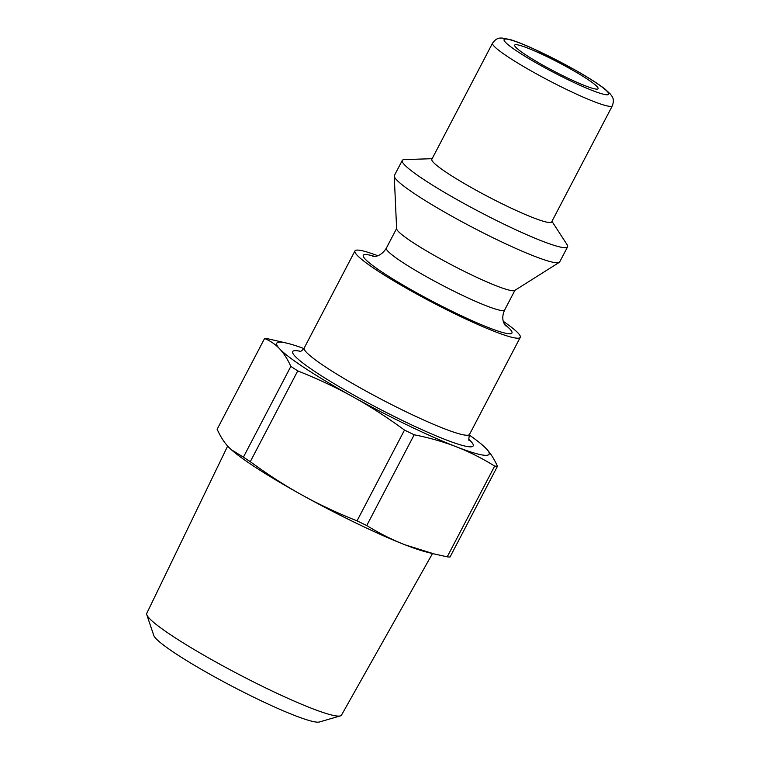 <?xml version="1.0" encoding="UTF-8"?>
<svg xmlns="http://www.w3.org/2000/svg" width="760" height="760" viewBox="0 0 760 760"><rect width="100%" height="100%" fill="white"/><g stroke="black" fill="none" stroke-linecap="round" stroke-linejoin="round"><path stroke-width="1.14" d="M297.74 370.899C317.908 378.926 336.328 387.581 353.02 396.862C369.731 406.096 386.887 417.173 404.491 430.084L357.038 520.856C336.88 512.829 318.449 504.175 301.767 494.893C285.057 485.659 267.9 474.582 250.287 461.671L297.74 370.899A135.195 14.136 -152.4 0 1 290.852 366.387L243.399 457.159L231.23 449.625L228.361 446.851C224.238 442.51 220.495 436.648 217.132 429.267L264.575 338.494A135.195 14.136 -152.4 0 1 267.387 338.675L287.555 343.33A119.795 12.521 -152.4 0 1 303.886 348.545M414.19 434.777C429.704 437.865 443.755 441.873 456.332 446.785C468.93 451.659 481.707 458.09 494.665 466.07L447.222 556.833L434.197 553.945L405.08 544.825C392.474 539.952 379.696 533.52 366.738 525.54L414.19 434.777A135.195 14.136 -152.4 0 1 404.491 430.084M447.222 556.833A135.195 14.136 -152.4 0 0 450.024 557.014L497.477 466.25C494.104 458.869 490.361 453.007 486.248 448.666L482.856 445.436A119.795 12.521 -152.4 0 1 486.248 448.666A119.795 12.521 -152.4 0 1 456.332 446.785A119.795 12.521 -152.4 0 1 353.02 396.862A119.795 12.521 -152.4 0 1 279.613 348.812C283.736 353.153 287.479 359.005 290.852 366.387M434.197 553.945L427.053 552.178A119.795 12.521 -152.4 0 1 405.08 544.825A119.795 12.521 -152.4 0 1 301.767 494.893A119.795 12.521 -152.4 0 1 231.752 450.081L231.23 449.625M250.287 461.671A135.195 14.136 -152.4 0 1 243.399 457.159M366.738 525.54A135.195 14.136 -152.4 0 1 357.038 520.856M497.477 466.25A135.195 14.136 -152.4 0 1 494.665 466.07M264.575 338.494C270.503 340.983 275.519 344.423 279.613 348.812A119.795 12.521 -152.4 0 1 287.555 343.33M469.252 434.995A119.795 12.521 -152.4 0 1 482.856 445.436M503.3 321.328A93.271 9.747 -152.4 0 1 520.258 337.364A93.271 9.747 -152.4 0 1 445.198 309.006A93.271 9.747 -152.4 0 1 357.172 255.274A93.271 9.747 -152.4 0 1 354.948 250.942A93.271 9.747 -152.4 0 1 377.796 255.721M551.95 221.331L567.017 244.568A93.271 9.747 -152.4 0 1 567.568 246.867L559.683 261.944A93.271 9.747 -152.4 0 1 559.255 262.39L514.7 290.472A66.747 6.982 -152.4 0 1 459.505 268.954A66.747 6.982 -152.4 0 1 398.297 231.41A66.747 6.982 -152.4 0 1 396.625 228.741L394.25 176.13A93.271 9.747 -152.4 0 1 394.373 175.522L402.258 160.445A93.271 9.747 -152.4 0 1 404.462 159.59L432.136 158.697M612.37 105.773L551.656 221.91A67.602 7.068 -152.4 0 1 497.249 201.362A67.602 7.068 -152.4 0 1 433.447 162.412A67.602 7.068 -152.4 0 1 431.841 159.277L492.556 43.13A67.602 7.068 27.6 0 0 494.161 46.274A67.602 7.068 27.6 0 0 557.964 85.215A67.602 7.068 27.6 0 0 612.37 105.773C614.869 98.278 611.904 96.52 610.403 94.078L605.083 89.138C598.196 83.761 587.927 77.225 574.265 69.521L533.254 48.668C523.83 44.413 516.163 41.382 510.236 39.587L501.894 38C500.983 38.342 497.154 36.755 492.556 43.13M515.812 47.291A47.063 4.921 -152.4 0 1 514.7 45.106A47.063 4.921 -152.4 0 1 558.686 62.548A47.063 4.921 -152.4 0 1 598.111 88.711A47.063 4.921 -152.4 0 1 560.234 74.404A47.063 4.921 -152.4 0 1 515.812 47.291M146.784 614.707L153.767 635.436A93.984 9.823 27.6 0 0 156 638.6A93.984 9.823 27.6 0 0 240.189 690.45A93.984 9.823 27.6 0 0 319.352 722L340.356 715.901A109.858 11.486 -152.4 0 1 247.808 679.022A109.858 11.486 -152.4 0 1 149.397 618.412A109.858 11.486 -152.4 0 1 146.784 614.707A109.858 11.486 -152.4 0 1 146.775 613.339L227.658 446.082M432.506 553.527L341.487 715.131A109.858 11.486 -152.4 0 1 340.356 715.901M567.568 246.867A93.271 9.747 -152.4 0 1 492.518 218.509A93.271 9.747 -152.4 0 1 404.481 164.777A93.271 9.747 -152.4 0 1 402.258 160.445M559.255 262.39A93.271 9.747 -152.4 0 1 482.125 232.322A93.271 9.747 -152.4 0 1 396.596 179.864A93.271 9.747 -152.4 0 1 394.25 176.13M469.319 440.515C468.597 440.838 468.663 438.795 469.528 434.406A93.271 9.747 -152.4 0 1 394.469 406.049A93.271 9.747 -152.4 0 1 306.432 352.317A93.271 9.747 -152.4 0 1 304.219 347.985C302.242 350.531 300.608 351.756 299.316 351.642M300.551 351.338A101.83 10.649 27.6 0 0 295.108 356.298A101.83 10.649 27.6 0 0 407.597 422.997A101.83 10.649 27.6 0 0 468.873 439.327M505.419 325.822L503.728 322.715C502.236 318.867 502.531 314.621 504.64 309.994A66.747 6.982 -152.4 0 1 450.927 289.702A66.747 6.982 -152.4 0 1 387.933 251.247A66.747 6.982 -152.4 0 1 386.346 248.149C381.168 256.443 374.632 256.548 374.347 256.519L372.884 256.538M374.784 256.471A83.856 8.768 27.6 0 0 365.284 259.198A83.856 8.768 27.6 0 0 462.954 316.512A83.856 8.768 27.6 0 0 504.403 324.226M505.486 42.303A59.042 6.175 -152.4 0 1 571.149 67.839A59.042 6.175 -152.4 0 1 592.582 90.592A59.042 6.175 -152.4 0 1 505.486 42.303M354.948 250.942L304.219 347.985M520.258 337.364L469.528 434.406M396.615 228.494L386.346 248.149M514.909 290.339L504.64 309.994"/></g></svg>
